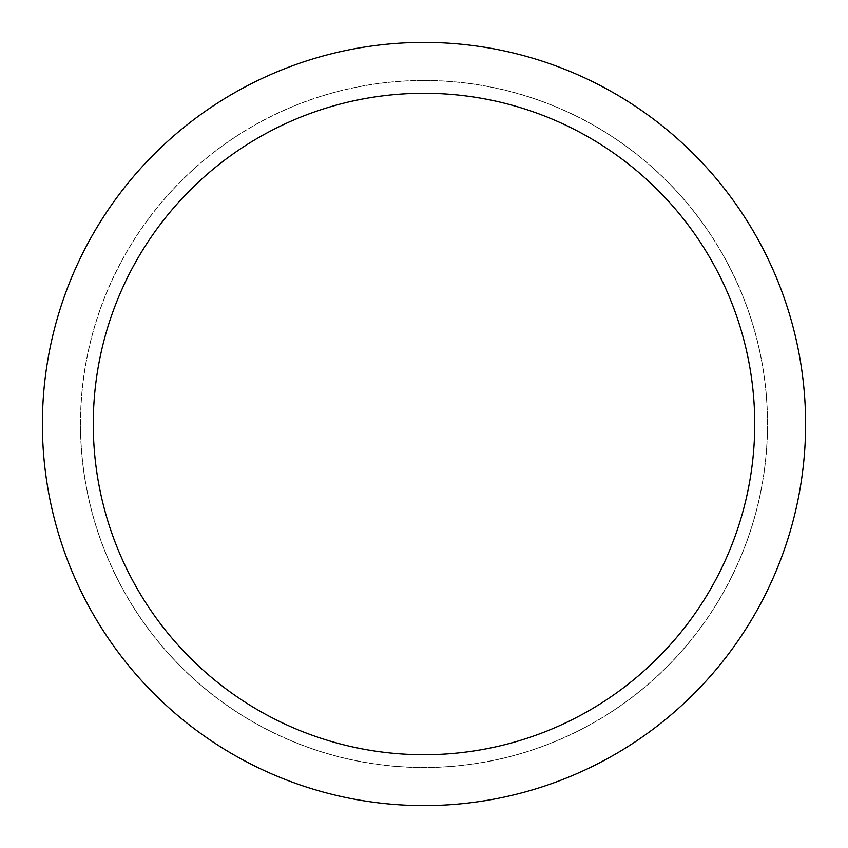 <?xml version="1.0" encoding="UTF-8"?>
<svg xmlns="http://www.w3.org/2000/svg" width="848" height="848" viewBox="0 0 848 848"><rect width="100%" height="100%" fill="white"/><g stroke="black" fill="none" stroke-linecap="round" stroke-linejoin="round"><path stroke-width="0.64" stroke-dasharray="4.24 3.18" d="M424 80.56A343.44 343.44 0 0 1 767.44 424A343.44 343.44 0 0 1 424 767.44A343.44 343.44 0 0 1 80.56 424A343.44 343.44 0 0 1 424 80.56A343.44 343.44 0 0 1 767.44 424A343.44 343.44 0 0 1 424 767.44A343.44 343.44 0 0 1 80.56 424A343.44 343.44 0 0 1 424 80.56M424 80.496A343.504 343.504 0 0 1 767.504 424A343.504 343.504 0 0 1 424 767.504A343.504 343.504 0 0 1 80.496 424A343.504 343.504 0 0 1 424 80.496M424 42.4A381.6 381.6 0 0 1 805.6 424A381.6 381.6 0 0 1 424 805.6A381.6 381.6 0 0 1 42.4 424A381.6 381.6 0 0 1 424 42.4M80.433 424A343.567 343.567 0 0 1 424 80.433A343.567 343.567 0 0 1 767.567 424A343.567 343.567 0 0 1 424 767.567A343.567 343.567 0 0 1 80.433 424M80.56 424A343.44 343.44 0 0 1 424 80.56A343.44 343.44 0 0 1 767.44 424A343.44 343.44 0 0 1 424 767.44A343.44 343.44 0 0 1 80.56 424"/><path stroke-width="1.27" d="M424 42.4A381.6 381.6 0 0 1 805.6 424A381.6 381.6 0 0 1 424 805.6A381.6 381.6 0 0 1 42.4 424A381.6 381.6 0 0 1 424 42.4M424 93.28A330.72 330.72 0 0 1 754.72 424A330.72 330.72 0 0 1 424 754.72A330.72 330.72 0 0 1 93.28 424A330.72 330.72 0 0 1 424 93.28"/></g></svg>
